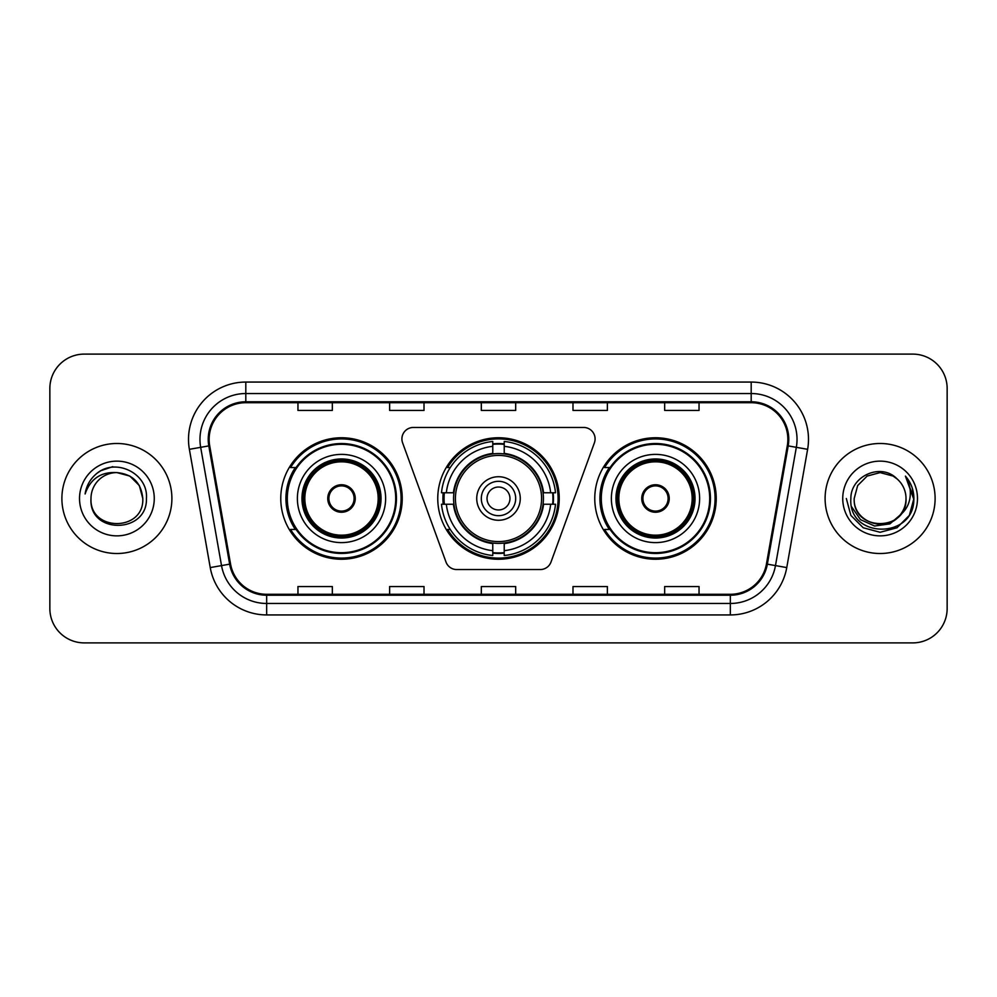 <?xml version="1.0" encoding="UTF-8"?>
<svg xmlns="http://www.w3.org/2000/svg" width="997" height="997" viewBox="0 0 997 997"><rect width="100%" height="100%" fill="white"/><g stroke="black" fill="none" stroke-linecap="round" stroke-linejoin="round"><path stroke-width="1.5" d="M401.916 438.904A11.466 11.466 0 0 0 402.601 442.83L445.983 562.009A11.466 11.466 0 0 0 456.751 569.549L540.249 569.549A11.466 11.466 0 0 0 551.017 562.009L594.399 442.83A11.466 11.466 0 0 0 583.631 427.451L413.369 427.451A11.466 11.466 0 0 0 401.916 438.904M594.76 498.5A60.742 60.742 0 0 0 655.503 559.242A60.742 60.742 0 0 0 716.232 498.5A60.742 60.742 0 0 0 655.503 437.758A60.742 60.742 0 0 0 594.76 498.5M437.758 498.5A60.742 60.742 0 0 0 498.5 559.242A60.742 60.742 0 0 0 559.242 498.5A60.742 60.742 0 0 0 498.5 437.758A60.742 60.742 0 0 0 437.758 498.5M280.768 498.5A60.742 60.742 0 0 0 341.497 559.242A60.742 60.742 0 0 0 402.24 498.5A60.742 60.742 0 0 0 341.497 437.758A60.742 60.742 0 0 0 280.768 498.5M295.336 529.444A55.583 55.583 0 0 1 295.336 467.556M443.216 504.233A55.583 55.583 0 0 1 443.216 492.767M609.329 529.444A55.583 55.583 0 0 1 609.329 467.556M49.85 388.481L49.85 608.519A34.384 34.384 0 0 0 84.234 642.891L912.766 642.891A34.384 34.384 0 0 0 947.15 608.519L947.15 388.481A34.384 34.384 0 0 0 912.766 354.109L84.234 354.109A34.384 34.384 0 0 0 49.85 388.481L49.85 608.519M61.889 498.5A55.009 55.009 0 0 0 116.886 553.509A55.009 55.009 0 0 0 171.895 498.5A55.009 55.009 0 0 0 116.886 443.491A55.009 55.009 0 0 0 61.889 498.5A55.009 55.009 0 0 0 116.886 553.509A55.009 55.009 0 0 0 171.895 498.5A55.009 55.009 0 0 0 116.886 443.491A55.009 55.009 0 0 0 61.889 498.5M825.105 498.5A55.009 55.009 0 0 0 880.114 553.509A55.009 55.009 0 0 0 935.111 498.5A55.009 55.009 0 0 0 880.114 443.491A55.009 55.009 0 0 0 825.105 498.5A55.009 55.009 0 0 0 880.114 553.509A55.009 55.009 0 0 0 935.111 498.5A55.009 55.009 0 0 0 880.114 443.491A55.009 55.009 0 0 0 825.105 498.5M209.146 439.365A36.677 36.677 0 0 1 245.81 402.701L751.19 402.701A36.677 36.677 0 0 1 787.306 445.734L766.444 564.003A36.677 36.677 0 0 1 730.34 594.299L266.66 594.299A36.677 36.677 0 0 1 230.556 564.003L209.694 445.734A36.677 36.677 0 0 1 209.146 439.365M208.223 439.365A37.587 37.587 0 0 0 208.797 445.896L229.646 564.165A37.587 37.587 0 0 0 266.66 595.221L730.34 595.221A37.587 37.587 0 0 0 767.354 564.165L788.203 445.896A37.587 37.587 0 0 0 751.19 401.779L245.81 401.779A37.587 37.587 0 0 0 208.223 439.365M189.38 449.323A57.303 57.303 0 0 1 245.81 382.063L751.19 382.063A57.303 57.303 0 0 1 807.62 449.323L786.758 567.58A57.303 57.303 0 0 1 730.34 614.937L266.66 614.937A57.303 57.303 0 0 1 210.242 567.58L189.38 449.323L200.671 447.329A45.837 45.837 0 0 1 245.81 393.528L751.19 393.528A45.837 45.837 0 0 1 796.329 447.329L775.479 565.598A45.837 45.837 0 0 1 730.34 603.472L266.66 603.472A45.837 45.837 0 0 1 221.521 565.598L200.671 447.329A45.837 45.837 0 0 1 199.973 439.365M912.766 354.109L84.234 354.109M84.234 642.891L912.766 642.891M947.15 608.519L947.15 388.481M481.314 402.701L481.314 410.452L515.686 410.452L515.686 402.701M389.628 402.701L389.628 410.452L424.012 410.452L424.012 402.701M297.953 402.701L297.953 410.452L332.337 410.452L332.337 402.701M572.988 402.701L572.988 410.452L607.372 410.452L607.372 402.701M664.663 402.701L664.663 410.452L699.047 410.452L699.047 402.701M515.686 594.299L515.686 586.548L481.314 586.548L481.314 594.299M424.012 594.299L424.012 586.548L389.628 586.548L389.628 594.299M332.337 594.299L332.337 586.548L297.953 586.548L297.953 594.299M607.372 594.299L607.372 586.548L572.988 586.548L572.988 594.299M699.047 594.299L699.047 586.548L664.663 586.548L664.663 594.299M142.795 498.5C144.378 531.924 89.394 531.924 90.989 498.5C88.571 534.704 147.593 533.869 146.434 498.5C148.428 473.725 116.25 457.673 97.195 473.139C90.453 478.535 86.427 485.477 85.106 493.964C90.44 478.759 101.033 471.643 116.886 472.59L129.847 476.068L139.331 485.551L142.795 498.5C144.378 531.924 89.394 531.924 90.989 498.5C89.394 531.924 144.378 531.924 142.795 498.5C144.378 531.924 89.394 531.924 90.989 498.5C89.394 531.924 144.378 531.924 142.795 498.5L139.331 485.551L129.847 476.068L116.886 472.59L129.847 476.068L139.331 485.551L142.795 498.5C141.262 482.76 132.626 474.123 116.886 472.59A25.91 25.91 0 0 0 90.989 498.5M79.523 498.5A37.363 37.363 0 0 0 116.886 535.863A37.363 37.363 0 0 0 154.261 498.5A37.363 37.363 0 0 0 116.886 461.137A37.363 37.363 0 0 0 79.523 498.5M97.183 473.151L100.834 470.696L112.798 466.658M543.053 504.233A44.927 44.927 0 0 0 504.233 453.947L504.233 453.947A44.927 44.927 0 0 0 453.947 504.233A44.927 44.927 0 0 0 543.053 504.233L543.053 504.233A44.927 44.927 0 0 1 504.233 543.053L504.233 550.668A52.48 52.48 0 0 0 550.668 504.233L555.516 504.233A57.303 57.303 0 0 1 504.233 555.516L504.233 550.668M444.363 504.233A54.436 54.436 0 0 1 444.363 492.767M504.233 444.363A54.436 54.436 0 0 0 492.767 444.363M552.637 492.767A54.436 54.436 0 0 1 552.637 504.233M550.668 492.767L555.516 492.767A57.303 57.303 0 0 0 504.233 441.484L504.233 453.398A45.463 45.463 0 0 1 543.602 492.767L550.668 492.767A52.48 52.48 0 0 0 504.233 446.332M446.332 504.233L441.484 504.233A57.303 57.303 0 0 0 492.767 555.516L492.767 543.602A45.463 45.463 0 0 1 453.398 504.233L446.332 504.233A52.48 52.48 0 0 0 492.767 550.668M550.668 504.233L543.602 504.233A45.463 45.463 0 0 1 504.233 543.602L504.233 543.053M453.947 504.233L453.947 504.233A44.927 44.927 0 0 0 492.767 543.053M504.233 552.637A54.436 54.436 0 0 1 492.767 552.637M492.767 446.332L492.767 441.484A57.303 57.303 0 0 0 441.484 492.767L453.398 492.767A45.463 45.463 0 0 1 492.767 453.398L492.767 446.332A52.48 52.48 0 0 0 446.332 492.767M541.583 498.5A43.083 43.083 0 0 1 498.5 541.583A43.083 43.083 0 0 1 455.417 498.5A43.083 43.083 0 0 1 498.5 455.417A43.083 43.083 0 0 1 541.583 498.5M520.272 498.5A21.772 21.772 0 0 0 498.5 476.728A21.772 21.772 0 0 0 476.728 498.5A21.772 21.772 0 0 0 498.5 520.272A21.772 21.772 0 0 0 520.272 498.5M509.966 498.5A11.466 11.466 0 0 1 498.5 509.966A11.466 11.466 0 0 1 487.035 498.5A11.466 11.466 0 0 1 498.5 487.035A11.466 11.466 0 0 1 509.966 498.5A11.466 11.466 0 0 1 498.5 509.966A11.466 11.466 0 0 1 487.035 498.5A11.466 11.466 0 0 1 498.5 487.035A11.466 11.466 0 0 1 509.966 498.5M481.314 498.5A17.186 17.186 0 0 1 498.5 481.314A17.186 17.186 0 0 1 515.686 498.5A17.186 17.186 0 0 1 498.5 515.686A17.186 17.186 0 0 1 481.314 498.5M450.27 467.556L447.566 467.556A59.596 59.596 0 0 1 558.096 498.5A59.596 59.596 0 0 1 447.566 529.444L450.27 529.444M297.38 498.5A44.117 44.117 0 0 1 341.497 454.383A44.117 44.117 0 0 1 385.627 498.5A44.117 44.117 0 0 1 341.497 542.617A44.117 44.117 0 0 1 297.38 498.5A44.117 44.117 0 0 0 341.497 542.617A44.117 44.117 0 0 0 385.627 498.5M296.022 467.556A55.009 55.009 0 0 0 296.022 529.444A55.009 55.009 0 0 1 296.022 467.556M395.709 498.5A54.199 54.199 0 0 0 341.497 444.301A54.199 54.199 0 0 0 287.298 498.5A54.199 54.199 0 0 0 341.497 552.699A54.199 54.199 0 0 0 395.709 498.5M302.54 498.5A38.958 38.958 0 0 0 341.497 537.458A38.958 38.958 0 0 0 380.468 498.5A38.958 38.958 0 0 0 341.497 459.542A38.958 38.958 0 0 0 302.54 498.5M304.833 498.5A36.677 36.677 0 0 1 341.497 461.823A36.677 36.677 0 0 1 378.175 498.5A36.677 36.677 0 0 1 341.497 535.177A36.677 36.677 0 0 1 304.833 498.5M327.751 498.5A13.746 13.746 0 0 0 341.497 512.246A13.746 13.746 0 0 0 355.256 498.5A13.746 13.746 0 0 0 341.497 484.754A13.746 13.746 0 0 0 327.751 498.5M303.686 498.5A37.811 37.811 0 0 1 341.497 460.689A37.811 37.811 0 0 1 379.321 498.5A37.811 37.811 0 0 1 341.497 536.311A37.811 37.811 0 0 1 303.686 498.5M401.093 498.5A59.596 59.596 0 0 1 290.576 529.444L296.097 529.444A54.947 54.947 0 0 0 396.445 498.637A54.947 54.947 0 0 0 296.097 467.556L290.576 467.556A59.596 59.596 0 0 1 401.093 498.5M328.187 495.06L328.661 495.06A13.297 13.297 0 0 1 354.346 495.06L353.623 495.06A12.6 12.6 0 0 1 341.497 511.1A12.6 12.6 0 0 1 329.371 495.06A12.6 12.6 0 0 1 353.623 495.06L354.82 495.06M328.661 495.06L329.371 495.06L328.661 495.06M354.82 501.94L354.346 501.94A13.297 13.297 0 0 1 328.661 501.94L328.187 501.94M354.346 501.94L353.623 501.94L354.346 501.94M906.011 498.5C907.606 531.924 852.622 531.924 854.205 498.5L857.669 485.551L867.153 476.068L880.114 472.59L893.063 476.068L897.076 478.921C881.186 462.259 850.578 475.993 850.865 498.5C847.949 538.492 912.791 539.539 913.838 500.444L913.9 498.5C913.8 490.001 910.971 482.548 905.413 476.117C909.638 483.047 911.133 490.512 909.875 498.5C908.666 505.292 905.363 510.838 899.967 515.137A25.91 25.91 0 0 0 906.011 498.5C907.606 531.924 852.622 531.924 854.205 498.5L857.669 485.551L867.153 476.068L880.114 472.59L893.063 476.068L897.076 478.921A25.91 25.91 0 0 1 906.011 498.5C907.606 531.924 852.622 531.924 854.205 498.5C852.859 521.842 886.208 533.731 899.967 515.137M901.612 513.754L889.91 523.874L874.593 526.017L860.486 519.636L851.675 506.9M842.739 498.5A37.363 37.363 0 0 0 880.114 535.863A37.363 37.363 0 0 0 917.477 498.5A37.363 37.363 0 0 0 880.114 461.137A37.363 37.363 0 0 0 842.739 498.5M905.413 476.117L913.875 499.485L912.305 488.268L913.9 498.5M846.328 498.5L850.852 515.387L863.215 527.762L880.114 532.286L897.001 527.762L909.364 515.387L913.9 498.5L905.662 476.404L913.875 499.485L905.912 476.691M905.662 476.404L913.875 499.497M611.373 498.5A44.117 44.117 0 0 1 655.503 454.383A44.117 44.117 0 0 1 699.62 498.5A44.117 44.117 0 0 1 655.503 542.617A44.117 44.117 0 0 1 611.373 498.5A44.117 44.117 0 0 0 655.503 542.617A44.117 44.117 0 0 0 699.62 498.5M610.014 467.556A55.009 55.009 0 0 0 610.014 529.444A55.009 55.009 0 0 1 610.014 467.556M709.702 498.5A54.199 54.199 0 0 0 655.503 444.301A54.199 54.199 0 0 0 601.291 498.5A54.199 54.199 0 0 0 655.503 552.699A54.199 54.199 0 0 0 709.702 498.5M616.532 498.5A38.958 38.958 0 0 0 655.503 537.458A38.958 38.958 0 0 0 694.46 498.5A38.958 38.958 0 0 0 655.503 459.542A38.958 38.958 0 0 0 616.532 498.5M618.825 498.5A36.677 36.677 0 0 1 655.503 461.823A36.677 36.677 0 0 1 692.167 498.5A36.677 36.677 0 0 1 655.503 535.177A36.677 36.677 0 0 1 618.825 498.5M641.744 498.5A13.746 13.746 0 0 0 655.503 512.246A13.746 13.746 0 0 0 669.249 498.5A13.746 13.746 0 0 0 655.503 484.754A13.746 13.746 0 0 0 641.744 498.5M617.679 498.5A37.811 37.811 0 0 1 655.503 460.689A37.811 37.811 0 0 1 693.314 498.5A37.811 37.811 0 0 1 655.503 536.311A37.811 37.811 0 0 1 617.679 498.5M715.086 498.5A59.596 59.596 0 0 1 604.568 529.444L610.089 529.444A54.947 54.947 0 0 0 710.45 498.637A54.947 54.947 0 0 0 610.089 467.556L604.568 467.556A59.596 59.596 0 0 1 715.086 498.5M642.18 495.06L642.654 495.06A13.297 13.297 0 0 1 668.339 495.06L667.629 495.06A12.6 12.6 0 0 1 655.503 511.1A12.6 12.6 0 0 1 643.377 495.06A12.6 12.6 0 0 1 667.629 495.06L668.813 495.06M642.654 495.06L643.377 495.06L642.654 495.06M668.813 501.94L667.629 501.94A12.6 12.6 0 0 1 643.377 501.94L642.18 501.94M667.629 501.94L668.339 501.94A13.297 13.297 0 0 1 642.654 501.94L643.377 501.94M751.19 382.063L751.19 401.779M200.671 447.329L208.797 445.896M266.66 614.937L266.66 595.221M730.34 595.221L730.34 614.937M767.354 564.165L786.758 567.58M210.242 567.58L229.646 564.165M788.203 445.896L807.62 449.323M245.81 382.063L245.81 401.779M553.148 504.233A54.947 54.947 0 0 0 553.148 492.767M504.233 443.852A54.947 54.947 0 0 0 492.767 443.852M492.767 553.148A54.947 54.947 0 0 0 504.233 553.148M381.041 498.5A39.531 39.531 0 0 0 341.497 458.969A39.531 39.531 0 0 0 301.966 498.5A39.531 39.531 0 0 0 341.497 538.031A39.531 39.531 0 0 0 381.041 498.5M695.034 498.5A39.531 39.531 0 0 0 655.503 458.969A39.531 39.531 0 0 0 615.959 498.5A39.531 39.531 0 0 0 655.503 538.031A39.531 39.531 0 0 0 695.034 498.5"/></g></svg>
